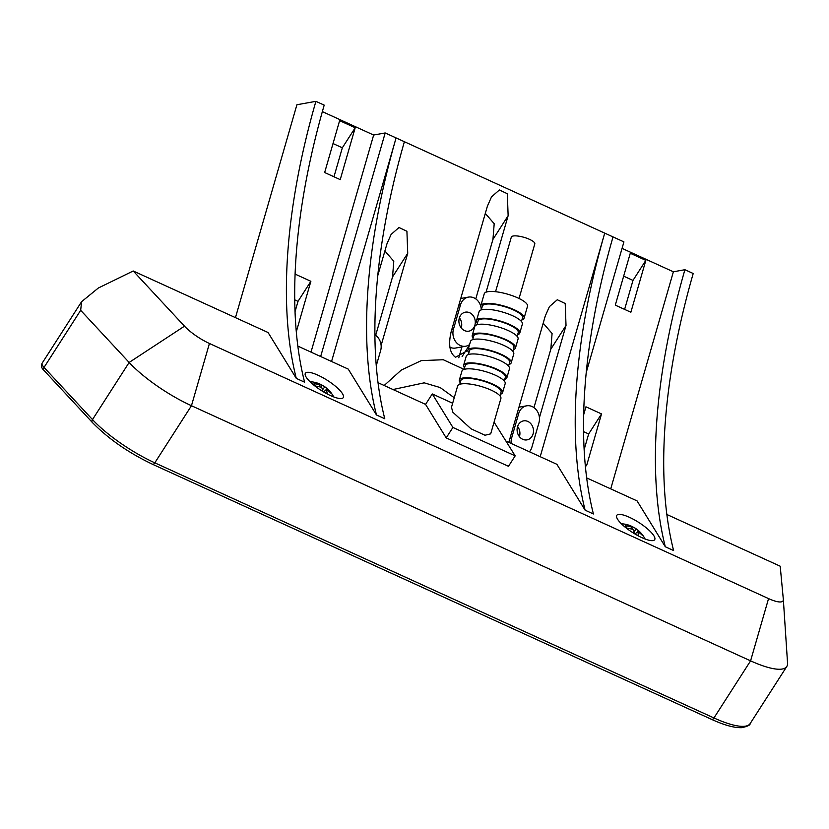 <?xml version="1.0" encoding="UTF-8"?>
<svg xmlns="http://www.w3.org/2000/svg" width="829" height="829" viewBox="0 0 829 829"><rect width="100%" height="100%" fill="white"/><g stroke="black" fill="none" stroke-linecap="round" stroke-linejoin="round"><path stroke-width="1.24" d="M324.015 392.169A27.968 16.839 1.4 0 1 327.134 393.661A28.362 14.207 -54.4 0 0 326.253 389.557A28.362 22.362 -17.4 0 1 330.771 393.07A27.968 14.87 -31.1 0 0 330.16 391.848A27.968 14.87 -31.1 0 0 329.331 390.739A28.362 24.943 129.9 0 0 324.667 386.977A28.362 14.207 -54.4 0 0 323.02 385.63A28.362 14.207 -54.4 0 0 321.849 385.07A27.968 24.186 88.4 0 0 317.973 383.267A27.968 24.186 88.4 0 0 317.673 383.164A28.362 11.616 104.1 0 1 320.087 384.884A28.362 24.943 129.9 0 0 314.036 383.754A27.968 7.523 84.8 0 1 314.761 384.822A27.968 7.523 84.8 0 1 315.476 386.096A28.362 22.362 -17.4 0 1 321.673 387.464A28.362 11.616 104.1 0 1 322.916 391.516M635.408 534.259A27.968 16.839 1.4 0 1 638.537 535.752A28.362 14.207 -54.4 0 0 637.656 531.648A28.362 22.362 -17.4 0 1 642.174 535.171A27.968 14.87 -31.1 0 0 641.563 533.938A27.968 14.87 -31.1 0 0 640.734 532.829A28.362 24.943 129.9 0 0 636.071 529.078A28.362 14.207 -54.4 0 0 634.423 527.721A28.362 14.207 -54.4 0 0 633.252 527.161A27.968 24.186 88.4 0 0 629.377 525.358A27.968 24.186 88.4 0 0 629.076 525.265A28.362 11.616 104.1 0 1 631.48 526.985A28.362 24.943 129.9 0 0 625.439 525.845A27.968 7.523 84.8 0 1 626.164 526.912A27.968 7.523 84.8 0 1 626.879 528.187A28.362 22.362 -17.4 0 1 633.066 529.555A28.362 11.616 104.1 0 1 634.32 533.607M641.998 537.71A22.518 5.917 32.7 0 0 654.682 539.679A22.518 5.917 32.7 0 0 629.449 517.317A22.518 5.917 32.7 0 0 616.776 515.358A22.518 5.917 32.7 0 0 641.998 537.71M330.605 395.62A22.518 5.917 32.7 0 0 343.279 397.588A22.518 5.917 32.7 0 0 318.046 375.226A22.518 5.917 32.7 0 0 305.373 373.268A22.518 5.917 32.7 0 0 330.605 395.62M451.463 407.35L452.914 412.303L471.027 428.811L484.986 435.246L490.695 433.847L500.892 398.49A22.518 6.093 -163.9 0 0 486.26 388.127A22.518 6.093 -163.9 0 0 461.1 383.962A22.518 6.093 -163.9 0 0 457.629 386.003L451.463 407.35M539.42 417.671L566.02 325.486L565.212 303.497L557.295 299.746L549.399 306.647L545.264 316.015L508.809 442.365M486.074 292.171L508.136 215.706L507.327 193.717L499.41 189.965L491.514 196.877L487.379 206.234L451.142 331.776C448.188 344.584 449.66 353.081 455.535 357.258L467.908 350.377M459.794 384.283L460.893 380.501A20.912 5.658 16.1 0 1 464.116 378.604A20.912 5.658 16.1 0 1 487.473 382.47A20.912 5.658 16.1 0 1 501.068 392.096L499.98 395.879M500.436 394.272A22.518 6.093 -163.9 0 0 502.612 392.542A22.518 6.093 -163.9 0 0 487.98 382.179A22.518 6.093 -163.9 0 0 462.81 378.014A22.518 6.093 -163.9 0 0 459.349 380.055A22.518 6.093 -163.9 0 0 460.261 382.677M502.612 392.542L505.193 383.62A22.518 6.093 -163.9 0 0 490.55 373.247A22.518 6.093 -163.9 0 0 465.39 369.081A22.518 6.093 -163.9 0 0 461.919 371.133L459.349 380.055M464.095 369.402L465.183 365.62A20.912 5.658 16.1 0 1 468.406 363.724A20.912 5.658 16.1 0 1 491.773 367.589A20.912 5.658 16.1 0 1 505.358 377.216L504.27 380.998M504.737 379.392A22.518 6.093 -163.9 0 0 506.902 377.672A22.518 6.093 -163.9 0 0 492.271 367.299A22.518 6.093 -163.9 0 0 467.11 363.133A22.518 6.093 -163.9 0 0 463.639 365.174A22.518 6.093 -163.9 0 0 464.551 367.796M506.902 377.672L509.483 368.739A22.518 6.093 -163.9 0 0 494.851 358.377A22.518 6.093 -163.9 0 0 469.68 354.211A22.518 6.093 -163.9 0 0 466.219 356.252L463.639 365.174M468.385 354.522L469.473 350.75A20.912 5.658 16.1 0 1 472.696 348.854A20.912 5.658 16.1 0 1 496.063 352.719A20.912 5.658 16.1 0 1 509.659 362.346L508.56 366.117M509.027 364.522A22.518 6.093 -163.9 0 0 511.203 362.791A22.518 6.093 -163.9 0 0 496.561 352.418A22.518 6.093 -163.9 0 0 471.4 348.253A22.518 6.093 -163.9 0 0 467.929 350.304A22.518 6.093 -163.9 0 0 468.851 352.916M511.203 362.791L513.773 353.869A22.518 6.093 -163.9 0 0 499.141 343.496A22.518 6.093 -163.9 0 0 473.981 339.33A22.518 6.093 -163.9 0 0 470.509 341.372L467.929 350.304M472.685 339.652L473.773 335.869A20.912 5.658 16.1 0 1 476.996 333.973A20.912 5.658 16.1 0 1 500.364 337.838A20.912 5.658 16.1 0 1 513.949 347.465L512.861 351.247M513.327 349.641A22.518 6.093 -163.9 0 0 515.493 347.911A22.518 6.093 -163.9 0 0 500.861 337.548A22.518 6.093 -163.9 0 0 475.691 333.382A22.518 6.093 -163.9 0 0 472.229 335.424A22.518 6.093 -163.9 0 0 473.141 338.045M515.493 347.911L518.073 338.988A22.518 6.093 -163.9 0 0 503.431 328.616A22.518 6.093 -163.9 0 0 478.271 324.45A22.518 6.093 -163.9 0 0 474.799 326.502L472.229 335.424M476.976 324.771L478.064 320.989A20.912 5.658 16.1 0 1 481.286 319.092A20.912 5.658 16.1 0 1 504.654 322.968A20.912 5.658 16.1 0 1 518.239 332.595L517.151 336.367M521.907 319.89A22.518 6.093 -163.9 0 0 524.083 318.16A22.518 6.093 -163.9 0 0 509.452 307.787A22.518 6.093 -163.9 0 0 484.281 303.632A22.518 6.093 -163.9 0 0 480.81 305.673A22.518 6.093 -163.9 0 0 481.732 308.295M480.81 305.673L484.25 293.767A22.518 6.093 16.1 0 1 487.721 291.725A22.518 6.093 16.1 0 1 512.882 295.891A22.518 6.093 16.1 0 1 527.513 306.264L524.083 318.16M495.555 291.704L511.317 237.115A12.228 3.306 16.1 0 1 513.203 236.006A12.228 3.306 16.1 0 1 526.861 238.265A12.228 3.306 16.1 0 1 534.798 243.902L519.047 298.492M480.924 306.999A12.549 10.59 79.8 0 1 481.276 309.88L482.364 306.119A20.912 5.658 16.1 0 1 485.576 304.222A20.912 5.658 16.1 0 1 508.944 308.087A20.912 5.658 16.1 0 1 522.539 317.714L521.451 321.497M517.617 334.761A22.518 6.093 -163.9 0 0 519.793 333.04A22.518 6.093 -163.9 0 0 505.151 322.668A22.518 6.093 -163.9 0 0 479.991 318.502A22.518 6.093 -163.9 0 0 476.52 320.543A22.518 6.093 -163.9 0 0 477.442 323.165M519.793 333.04L522.363 324.108A22.518 6.093 -163.9 0 0 507.731 313.745A22.518 6.093 -163.9 0 0 482.561 309.58A22.518 6.093 -163.9 0 0 479.1 311.621L476.52 320.543M384.894 250.969L393.785 261.249L392.531 276.938L375.661 335.382M543.192 323.196L552.083 333.486L550.829 349.164L533.959 407.619M392.998 389.526L424.189 382.832L440.137 387.537L454.24 397.723M485.307 213.426L494.198 223.706L492.944 239.394L475.763 298.906M461.908 346.905L458.779 357.745M645.832 260.379L630.268 253.27L615.294 305.145L630.869 312.243L645.832 260.379L632.983 280.409L624.61 309.393M623.657 276.161L632.983 280.409M585.253 465.204L586.549 465.794L601.522 413.92L588.663 433.961L584.124 449.66M601.522 413.92L585.948 406.811L583.626 414.873M583.543 431.619L588.663 433.961M481.224 308.958L481.504 307.994M381.122 345.444L407.733 253.259L406.915 231.27L398.998 227.509L391.112 234.42L386.967 243.788L377.723 275.798M355.195 127.759L339.621 120.651L324.657 172.525L340.222 179.624L355.195 127.759L342.336 147.79L333.973 176.774M333.02 143.541L342.336 147.79M296.285 331.838L310.875 281.3L295.311 274.192L295.031 275.145M294.709 299.829L298.015 301.341L295.02 311.735M310.875 281.3L298.015 301.341M331.559 361.485L396.086 137.925L385.184 132.951L373.651 135.034L310.999 352.107M385.184 132.951L320.657 356.522M540.197 456.696L604.724 233.125L623.926 241.892L586.217 372.553M586.652 477.887L637.066 500.892L665.304 546.767L673.604 550.549A463.214 214.151 114.5 0 1 693.21 273.508L684.909 269.715L673.376 271.788L610.724 488.872M673.376 271.788L622.061 248.379M373.651 135.034L322.357 111.625M464.095 369.382L443.287 359.745L421.308 360.615L401.257 370.086L384.169 385.495M613.025 236.918A463.214 214.151 -65.5 0 0 593.419 513.97L585.119 510.177A463.214 214.151 -65.5 0 1 604.724 233.125L396.086 137.925A463.214 214.151 -65.5 0 0 376.48 414.977L348.242 369.102L297.829 346.097M315.901 101.335A463.214 214.151 114.5 0 0 296.295 378.387L304.595 382.179A463.214 214.151 114.5 0 1 324.201 105.128L315.901 101.335L296.906 104.755L235.457 317.642M665.304 546.767A463.214 214.151 114.5 0 1 684.909 269.715M787.529 662.879A64.341 16.901 -147.3 0 1 787.55 663.107A64.341 16.901 -147.3 0 1 786.804 666.464A64.341 16.901 -147.3 0 1 750.587 660.848L191.458 405.723A64.341 16.901 -147.3 0 1 129.137 362.46L80.672 310.305L81.594 301.694L98.34 288.015L133.22 270.99L268.057 332.512L296.295 378.387M133.22 270.99L184.494 326.17A25.73 6.756 32.7 0 0 209.426 343.475L768.556 598.6A25.73 6.756 32.7 0 0 783.343 599.502A25.73 6.756 32.7 0 0 783.332 599.408L780.203 566.207L666.837 514.477M404.386 141.718A463.214 214.151 -65.5 0 0 384.78 418.759L376.48 414.977M585.119 510.177L556.881 464.302L506.125 441.142M494.074 422.137L515.182 455.857L508.478 466.312L446.199 437.888L425.567 404.386L378.014 382.687M515.182 455.857L452.903 427.443L446.199 437.888M452.903 427.443L432.272 393.941L425.567 404.386M432.272 393.941L452.655 403.236M631.48 526.985L630.828 528.892M637.656 531.648L635.076 534.063M640.734 532.829L640.092 533.296M636.071 529.078L633.926 531.969M633.252 527.161L632.195 529.275M320.087 384.884L319.424 386.801M326.253 389.557L323.673 391.972M329.331 390.739L328.688 391.205M324.667 386.977L322.522 389.868M321.849 385.07L320.792 387.184M480.758 306.305A12.549 10.59 79.8 0 0 468.395 297.114A12.549 10.59 79.8 0 0 460.499 304.844L453.453 329.248A12.549 10.59 79.8 0 0 460.23 345.465A12.549 10.59 79.8 0 0 465.794 346.211A12.549 10.59 79.8 0 0 469.587 344.574M449.846 347.206A12.549 10.59 79.8 0 0 450.054 347.299A12.549 10.59 79.8 0 0 455.618 348.035L465.794 346.211M529.43 451.774A12.549 10.59 79.8 0 0 531.886 447.194L538.933 422.79A12.549 10.59 79.8 0 0 536.746 410.407A12.549 10.59 79.8 0 0 526.591 405.827A12.549 10.59 79.8 0 0 518.695 413.557L511.648 437.961A12.549 10.59 79.8 0 0 511.203 443.463M517.597 426.531A9.647 8.145 -100.2 0 1 519.42 436.665M522.716 439.297A9.647 8.145 79.8 0 0 526.995 439.878A9.647 8.145 79.8 0 0 533.482 431.463A9.647 8.145 79.8 0 0 527.866 421.453A9.647 8.145 79.8 0 0 523.576 420.873A9.647 8.145 79.8 0 0 517.099 429.287A9.647 8.145 79.8 0 0 522.716 439.297M459.401 317.818A9.647 8.145 -100.2 0 1 461.225 327.952M464.52 330.584A9.647 8.145 79.8 0 0 468.81 331.165A9.647 8.145 79.8 0 0 475.286 322.75A9.647 8.145 79.8 0 0 469.67 312.74A9.647 8.145 79.8 0 0 465.39 312.16A9.647 8.145 79.8 0 0 458.903 320.574A9.647 8.145 79.8 0 0 464.52 330.584M376.252 365.765L380.635 350.563A12.549 10.59 79.8 0 0 374.884 334.875M768.556 598.6L750.587 660.848L713.945 717.955A3.212 1.492 -65.5 0 1 712.184 719.479A3.212 1.492 -65.5 0 1 711.707 719.427L152.577 464.302A3.212 1.492 -65.5 0 0 153.054 464.344A3.212 1.492 -65.5 0 0 154.816 462.831L713.945 717.955A64.341 16.901 32.7 0 0 750.162 723.572L786.804 666.464M508.136 215.706L492.944 239.394M469.432 345.092L462.105 356.522M566.02 325.486L550.829 349.164M407.733 253.259L392.531 276.938M209.426 343.475L191.458 405.723L154.816 462.831A64.341 16.901 32.7 0 1 92.496 419.567L44.03 367.413L80.672 310.305M184.494 326.17L129.137 362.46L92.496 419.567A3.212 2.166 -42.9 0 0 92.351 422.469C108.35 438.81 128.422 452.758 152.577 464.302M81.594 301.694L42.072 363.289A12.87 3.378 32.7 0 0 44.03 367.413A3.212 2.166 -42.9 0 0 43.885 370.314L92.351 422.469M518.695 413.557L517.027 413.858M511.648 437.961L509.98 438.251M460.499 304.844L458.831 305.145M453.453 329.248L451.784 329.548M333.704 396.925A28.435 28.435 0 0 0 323.02 385.63M317.973 383.267A28.435 28.435 0 0 0 309.963 381.682M645.107 539.016A28.435 28.435 0 0 0 634.423 527.721M629.377 525.358A28.435 28.435 0 0 0 621.367 523.773M783.343 599.502L787.55 663.107M711.707 719.427C724.38 725.22 734.401 727.966 741.789 727.665C747.551 726.422 750.338 725.054 750.162 723.572M43.885 370.314C41.512 368.231 40.911 365.89 42.072 363.289M526.591 405.827L518.944 407.205M468.395 297.114L460.748 298.492"/></g></svg>
